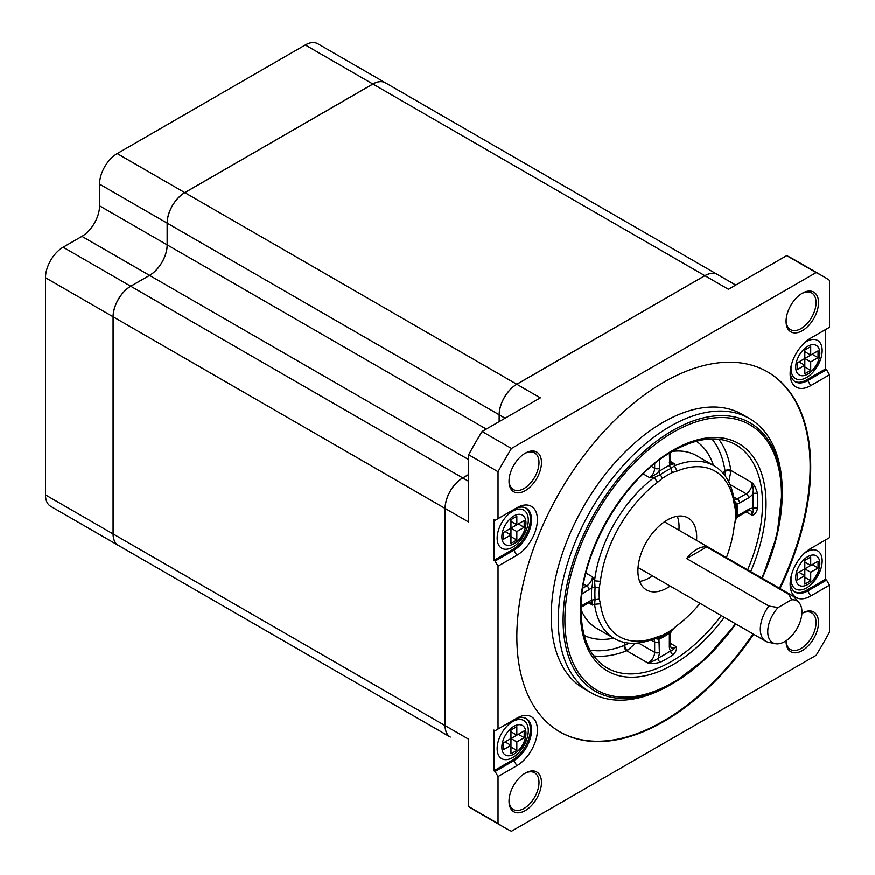 <?xml version="1.0" encoding="UTF-8"?>
<svg xmlns="http://www.w3.org/2000/svg" width="875" height="875" viewBox="0 0 875 875"><rect width="100%" height="100%" fill="white"/><g stroke="black" fill="none" stroke-linecap="round" stroke-linejoin="round"><path stroke-width="1.31" d="M736.312 517.114A3.325 1.772 -176.4 0 1 737.034 516.556A103.064 59.5 120 0 0 737.034 504.066A3.325 2.056 -3.8 0 0 736.105 505.247M736.247 518.23L737.034 516.556L739.605 514.598A3.325 1.914 60 0 1 738.927 516.119L735.558 519.203M657.573 482.355L654.205 477.542A99.739 57.586 -60 0 0 594.573 580.836L600.414 581.35A95.583 55.191 -60 0 1 657.573 482.355L662.244 478.428A96.359 55.639 -60 0 1 667.297 475.289A96.359 55.639 -60 0 1 672.361 472.587L670.917 468.497L674.516 465.817L677.031 471.122A95.583 55.191 -60 0 1 734.18 504.12L735.252 508.9A96.359 55.639 -60 0 1 735.252 520.57L734.606 524.114L736.247 518.339A100.089 57.783 120 0 0 736.247 506.209L734.158 500.248A99.739 57.586 -60 0 0 714.23 465.894A99.739 57.586 -60 0 0 674.516 465.817L674.22 463.663L669.769 465.227A103.064 59.5 120 0 0 664.366 468.114A103.064 59.5 120 0 0 658.952 471.472A3.325 1.772 -123.6 0 0 660.417 474.567L654.205 477.542L649.808 477.75A8.312 4.802 120 0 0 654.664 468.267L654.664 463.739M739.616 514.598L748.552 509.436A11.638 6.716 120 0 1 752.894 508.353A3.325 1.783 -176.6 0 1 757.586 508.55C756.284 512.783 754.425 515.025 752.008 515.277C754.348 508.43 752.708 510.595 752.894 508.353A125.508 72.461 -60 0 0 752.894 493.959A3.325 2.045 176.4 0 1 757.586 493.773C756.284 488.852 754.425 485.133 752.008 482.639C754.359 492.603 752.697 491.291 752.894 493.959A11.638 6.716 120 0 1 748.552 497.897L739.616 503.059A11.638 6.716 120 0 1 737.034 504.066L734.486 501.025M662.244 478.428L660.417 474.567A100.089 57.783 120 0 1 665.667 471.308A100.089 57.783 120 0 1 670.917 468.497A3.325 2.056 63.8 0 1 669.769 465.227L669.353 453.25M659.367 460.075L659.367 468.267A11.638 6.716 120 0 1 658.952 471.472C656.808 472.959 658.7 472.861 649.808 477.75L643.191 473.933M581.044 609.678A99.739 57.586 120 0 0 596.859 628.469L614.491 638.652A99.739 57.586 -60 0 0 654.205 638.728L657.573 636.814A95.583 55.191 -60 0 1 600.414 603.816L599.353 599.036A96.359 55.639 -60 0 1 599.353 587.355L595.088 587.705L594.573 580.836L592.55 576.92C592.758 587.07 591.894 585.386 591.686 587.989A103.064 59.5 120 0 0 591.686 600.469A3.325 2.056 176.2 0 1 595.088 599.834L594.573 604.286L592.55 605.117A8.312 4.802 120 0 0 590.92 602.427L588.427 603.006A3.325 1.914 -120 0 0 589.116 601.486L581.109 606.102M599.353 599.036L595.088 599.834A100.089 57.783 120 0 1 595.088 587.705A3.325 1.772 3.6 0 0 591.686 587.989L582.028 594.038M589.116 601.486A11.638 6.716 120 0 1 591.686 600.48L592.55 605.117L588.667 602.875M614.491 638.652A99.739 57.586 -60 0 1 594.573 604.286L600.414 603.816M659.509 637.919A3.325 2.056 -116.2 0 0 658.952 639.319A103.064 59.5 120 0 0 664.366 636.42A103.064 59.5 120 0 0 669.769 633.073A3.325 1.772 56.4 0 1 669.889 632.166M655.036 638.619L658.952 639.319L659.367 652.367A11.638 6.716 120 0 1 658.131 658.087A3.325 2.045 -116.4 0 0 660.319 662.255C655.386 663.589 651.241 663.841 647.872 662.987A8.312 4.802 120 0 0 648.791 662.55A8.312 4.802 120 0 0 654.664 652.367A3.325 1.914 0 0 0 659.367 652.367M654.205 638.728L660.417 637.558A100.089 57.783 120 0 0 665.667 634.747A100.089 57.783 120 0 0 670.917 631.488L675.095 627.178L672.361 629.508A96.359 55.639 -60 0 1 667.297 632.647A96.359 55.639 -60 0 1 662.244 635.348L657.573 636.814M671.322 630.459L670.327 634.922A3.325 1.914 180 0 1 669.353 636.278A11.638 6.716 120 0 1 669.769 633.073L670.819 631.553M669.353 636.278L669.353 646.603A3.325 1.914 0 0 0 670.327 645.247L671.081 647.686A8.312 4.802 120 0 0 675.238 647.281A8.312 4.802 120 0 0 676.145 646.669L675.544 647.478C672.82 650.114 671.169 651.252 670.6 650.891A3.325 1.783 -123.4 0 0 673.116 654.861C676.112 651.623 677.13 648.9 676.145 646.669L670.327 643.311M669.353 646.603A11.638 6.716 120 0 0 670.6 650.891A125.508 72.461 -60 0 1 664.366 654.752A125.508 72.461 -60 0 1 658.131 658.087C658.022 658.842 655.014 660.395 649.097 662.747L647.872 662.987L626.719 650.781A128.833 74.386 -60 0 1 593.742 655.933M629.453 643.191L624.695 645.247A4.156 2.395 -120 0 0 627.627 650.333L635.512 643.245M728.722 481.797L730.92 471.428A4.156 2.395 0 0 0 725.036 471.428L725.638 476.58M735.788 623.984A154.908 89.436 -60 0 1 672.667 683.55L670.239 684.95L672.656 683.55A154.908 89.436 -60 0 1 672.656 683.55A154.908 89.436 -60 0 1 563.117 620.309A154.908 89.436 -60 0 1 672.656 430.577A154.908 89.436 -60 0 1 782.206 493.817A154.908 89.436 -60 0 1 762.18 578.277M670.239 684.95A158.342 91.416 -60 0 1 591.073 692.792A158.342 91.416 -60 0 1 566.803 565.906A158.342 91.416 -60 0 1 670.239 426.377A158.342 91.416 -60 0 1 749.405 418.534A158.342 91.416 -60 0 1 782.206 491.028L777.077 535.073L762.212 578.288M749.405 418.534L742.35 414.466A158.342 91.416 120 0 0 663.184 422.308A158.342 91.416 120 0 0 559.748 561.837A158.342 91.416 120 0 0 584.019 688.712L591.073 692.792M753.047 633.948A207.791 119.973 -60 0 1 663.184 721.252A207.791 119.973 -60 0 1 559.584 731.719M767.375 371.809A207.791 119.973 -60 0 1 779.439 588.241M780.03 588.58A207.791 119.973 120 0 0 767.67 371.973A207.791 119.973 120 0 0 663.775 382.266A207.791 119.973 120 0 0 528.03 565.381A207.791 119.973 120 0 0 559.88 731.883A207.791 119.973 120 0 0 663.775 721.591A207.791 119.973 120 0 0 753.637 634.287M829.511 374.806L829.511 537.677L810.709 548.538A29.094 16.8 120 0 0 790.136 584.172A29.094 16.8 120 0 0 810.709 596.05L829.511 585.189L829.511 632.122A318.336 183.794 -60 0 1 816.091 655.375L511.459 831.25A318.336 183.794 -60 0 1 504.602 827.619A318.336 183.794 -60 0 1 498.039 823.495L498.039 776.562L516.841 765.702A29.094 16.8 120 0 0 537.414 730.078A29.094 16.8 120 0 0 516.841 718.2L498.039 729.061L498.039 566.18L516.841 555.319A29.094 16.8 120 0 0 537.414 519.695A29.094 16.8 120 0 0 516.841 507.817L498.039 518.678L498.039 471.734A318.336 183.794 -60 0 1 511.459 448.492L816.091 272.617A318.336 183.794 -60 0 1 822.938 276.238A318.336 183.794 -60 0 1 829.511 280.361L829.511 327.305L810.709 338.155A29.094 16.8 120 0 0 790.136 373.789A29.094 16.8 120 0 0 810.709 385.667L829.511 374.806L826.569 369.72L825.398 369.042L806.597 379.892A24.938 14.394 -60 0 1 794.73 381.445M802.298 330.728A22.936 13.245 120 0 0 818.519 302.63A22.936 13.245 120 0 0 802.298 293.267L802.298 293.267A22.936 13.245 120 0 0 786.078 321.366A22.936 13.245 120 0 0 802.298 330.728M525.252 490.678A22.936 13.245 120 0 0 541.472 462.591A22.936 13.245 120 0 0 525.252 453.217L525.252 453.217A22.936 13.245 120 0 0 509.031 481.316A22.936 13.245 120 0 0 525.252 490.678M525.252 810.6A22.936 13.245 120 0 0 541.472 782.502A22.936 13.245 120 0 0 525.252 773.139L525.252 773.139A22.936 13.245 120 0 0 509.031 801.237A22.936 13.245 120 0 0 525.252 810.6M802.298 650.639A22.936 13.245 120 0 0 818.519 622.552A22.936 13.245 120 0 0 802.298 613.178L802.298 613.178A22.936 13.245 120 0 0 801.883 613.43A21.197 12.239 120 0 1 811.661 612.839A21.197 12.239 120 0 1 816.058 622.552A21.197 12.239 120 0 1 801.062 648.506A21.197 12.239 120 0 1 790.464 649.556A21.197 12.239 120 0 1 786.1 640.784A22.936 13.245 120 0 0 786.078 641.277A22.936 13.245 120 0 0 802.298 650.639M829.511 585.189L826.569 580.092L825.398 579.414L806.597 590.275A24.938 14.394 -60 0 1 794.73 591.828M825.398 540.061L825.398 579.414M825.398 329.678L825.398 369.042M735.722 285.075L717.38 274.488A24.938 14.394 120 0 0 704.911 275.723L516.841 384.3A24.938 14.394 120 0 0 499.209 414.848L499.209 421.63M499.155 421.662L499.155 414.805A24.938 14.394 -60 0 1 516.786 384.267L704.856 275.691A24.938 14.394 -60 0 1 717.325 274.455L385.372 82.808A24.938 14.394 120 0 0 372.914 84.044L184.833 192.62A24.938 14.394 120 0 0 167.202 223.158L167.202 244.88A24.938 14.394 -60 0 1 149.57 275.417L130.769 286.278A24.938 14.394 120 0 0 113.138 316.816L113.138 533.98A24.938 14.394 120 0 0 118.3 545.398L450.242 737.045A24.938 14.394 -60 0 0 450.275 737.067A24.938 14.394 120 0 1 445.145 725.67L445.145 508.495A24.938 14.394 120 0 1 462.777 477.958L468.65 474.567M445.145 508.495L468.65 522.069L468.65 454.77A318.336 183.794 120 0 1 482.07 431.528L540.356 397.873L516.841 384.3M704.911 275.723L728.427 289.297L786.702 255.653L816.091 272.617M482.07 431.528L511.459 448.492M822.938 276.238L793.559 259.273A318.336 183.794 120 0 0 786.702 255.653M786.089 320.633A21.197 12.239 120 0 0 790.464 329.634A21.197 12.239 120 0 0 801.062 328.584A21.197 12.239 120 0 0 816.058 302.63A21.197 12.239 120 0 0 811.661 292.928A21.197 12.239 120 0 0 801.675 293.639M498.039 471.734L468.65 454.77M498.039 518.678L495.097 520.373L493.927 519.695L493.927 560.416L495.097 561.094L498.039 566.18M498.039 729.061L495.097 730.756L493.927 730.078L493.927 770.798L495.097 771.477L498.039 776.562M445.145 725.67L468.65 739.233L468.65 806.531L498.039 823.495M513.909 509.512L516.841 507.817L513.909 509.512A24.938 14.394 120 0 1 526.367 508.277A24.938 14.394 120 0 1 530.195 528.259A24.938 14.394 120 0 1 513.909 550.233L495.097 561.094M525.766 507.959A24.938 14.394 -60 0 1 528.85 528.117A24.938 14.394 -60 0 1 512.728 549.555L493.927 560.416M512.728 511.208A22.028 12.72 120 0 0 497.153 538.191A22.028 12.72 120 0 0 512.728 547.181A22.028 12.72 120 0 0 519.444 541.548A22.028 12.72 120 0 0 526.783 528.828A22.028 12.72 120 0 0 512.728 511.208M524.191 527.33L524.191 520.548L516.841 524.781L516.841 516.305L510.967 519.695L510.967 528.183L503.617 532.416L503.617 539.208L510.967 534.964L510.967 543.452L516.841 540.05L516.841 531.573L524.191 527.33L518.317 523.939L510.967 528.183L516.841 531.573M516.841 540.05L510.967 536.659M503.617 532.416L505.094 531.573L510.967 534.964L510.967 528.183M516.841 524.781L510.967 521.391L510.967 519.695M516.841 765.702L513.909 760.616A24.938 14.394 120 0 0 530.195 738.642A24.938 14.394 120 0 0 526.367 718.659A24.938 14.394 120 0 0 513.909 719.895L516.841 718.2L513.909 719.895M525.766 718.342A24.938 14.394 -60 0 1 528.85 738.5A24.938 14.394 -60 0 1 512.728 759.938L513.909 760.616L495.097 771.477M512.728 759.938L493.927 770.798M512.728 721.591A22.028 12.72 120 0 0 497.153 748.573A22.028 12.72 120 0 0 512.728 757.564A22.028 12.72 120 0 0 519.444 751.931A22.028 12.72 120 0 0 526.783 739.211A22.028 12.72 120 0 0 512.728 721.591M516.841 741.956L510.967 738.555L510.967 753.834L516.841 750.433L516.841 741.956L524.191 737.712L524.191 730.92L516.841 735.164L516.841 726.688L510.967 730.078L510.967 738.555L503.617 742.798L503.617 749.591L510.967 745.347L505.094 741.956L503.617 742.798M516.841 735.164L510.967 731.773L510.967 730.078M524.191 737.712L518.317 734.322L510.967 738.555M516.841 750.433L510.967 747.042M468.65 806.531A318.336 183.794 120 0 0 475.223 810.655L504.602 827.619M509.042 800.494A21.197 12.239 120 0 0 513.417 809.506A21.197 12.239 120 0 0 524.016 808.456A21.197 12.239 120 0 0 539 782.502A21.197 12.239 120 0 0 534.614 772.8A21.197 12.239 120 0 0 524.617 773.511M509.042 480.583A21.197 12.239 120 0 0 513.417 489.595A21.197 12.239 120 0 0 524.016 488.545A21.197 12.239 120 0 0 539 462.591A21.197 12.239 120 0 0 534.614 452.889A21.197 12.239 120 0 0 524.617 453.6M450.242 737.045A24.938 14.394 -60 0 1 445.08 725.627L445.08 508.462A24.938 14.394 -60 0 1 462.711 477.925L468.65 474.502M172.277 576.559A24.938 14.394 120 0 0 172.364 576.614L450.308 737.078M118.267 545.377A24.938 14.394 -60 0 1 118.245 545.366A24.938 14.394 -60 0 1 113.072 533.947L113.072 316.783A24.938 14.394 -60 0 1 130.703 286.245L149.516 275.384A24.938 14.394 120 0 0 167.147 244.847L167.147 223.125A24.938 14.394 -60 0 1 184.778 192.588L372.848 84.011A24.938 14.394 -60 0 1 385.317 82.775A24.938 14.394 -60 0 1 385.35 82.786L317.734 43.75A24.938 14.394 120 0 0 305.266 44.986L117.184 153.562A24.938 14.394 120 0 0 99.553 184.111L99.553 205.822A24.938 14.394 -60 0 1 81.922 236.359L63.12 247.22A24.938 14.394 120 0 0 45.489 277.758L45.489 494.933A24.938 14.394 120 0 0 50.652 506.341L118.245 545.366M104.628 537.502A24.938 14.394 120 0 0 104.727 537.556L172.309 576.581M826.569 580.092L807.767 590.953L810.709 596.05M790.191 582.378A24.938 14.394 120 0 0 795.298 592.189A24.938 14.394 120 0 0 807.767 590.953L806.597 590.275M791.208 575.969A22.028 12.72 120 0 0 806.597 587.902A22.028 12.72 120 0 0 813.302 582.269A22.028 12.72 120 0 0 820.641 569.559A22.028 12.72 120 0 0 806.597 551.928A22.028 12.72 120 0 0 804.136 553.569M797.486 573.136L797.486 579.928L804.825 575.684L804.825 584.172L810.709 580.77L810.709 572.294L818.048 568.05L818.048 561.269L810.709 565.502L810.709 557.025L804.825 560.416L804.825 568.903L797.486 573.136L798.952 572.294L804.825 575.684L804.825 568.903L812.175 564.659L818.048 568.05M810.709 565.502L804.825 562.111L804.825 560.416M810.709 572.294L804.825 568.903M810.709 580.77L804.825 577.38M826.569 369.72L807.767 380.57L810.709 385.667M790.191 371.995A24.938 14.394 120 0 0 795.298 381.806A24.938 14.394 120 0 0 807.767 380.57L806.597 379.892M791.208 365.586A22.028 12.72 120 0 0 806.597 377.519A22.028 12.72 120 0 0 813.302 371.886A22.028 12.72 120 0 0 820.641 359.177A22.028 12.72 120 0 0 806.597 341.556A22.028 12.72 120 0 0 804.136 343.186M804.825 350.033L804.825 358.52L797.486 362.764L797.486 369.545L804.825 365.302L804.825 373.789L810.709 370.398L810.709 361.911L818.048 357.667L818.048 350.886L810.709 355.13L810.709 346.642L804.825 350.033L804.825 351.728L810.709 355.13M818.048 357.667L812.175 354.277L804.825 358.52L810.709 361.911M810.709 370.398L804.825 366.997M797.486 362.764L798.952 361.911L804.825 365.302L804.825 358.52M700.044 603.345A95.583 55.191 -60 0 1 677.031 625.581L675.095 627.178M599.353 587.355L600.414 581.35M672.361 472.587L677.031 471.122M734.18 504.12L734.158 500.248M734.606 524.114L734.18 526.586A95.583 55.191 -60 0 1 726.425 557.637M696.544 540.378A41.562 23.997 120 0 0 688.078 517.978A41.562 23.997 120 0 0 667.297 520.034A41.562 23.997 120 0 0 640.15 556.653A41.562 23.997 120 0 0 646.527 589.958A41.562 23.997 120 0 0 667.297 587.902A41.562 23.997 120 0 0 670.163 586.086M677.305 516.283A41.562 23.997 -60 0 1 678.913 530.206M652.531 575.914A41.562 23.997 -60 0 1 649.666 577.719A41.562 23.997 -60 0 1 639.669 581.47M789.02 594.486A26.392 15.236 -60 0 1 792.159 595.58A26.392 15.236 -60 0 1 794.423 597.439L798.995 602.602A24.161 13.945 -60 0 1 799.936 622.366A24.161 13.945 -60 0 1 784.842 641.561A24.161 13.945 -60 0 1 775.272 643.705A24.161 13.945 -60 0 1 767.834 629.759A24.161 13.945 -60 0 1 778.159 607.534L791.536 599.812L789.02 594.486L706.737 546.973A26.392 15.236 -60 0 0 696.686 549.391A26.392 15.236 -60 0 0 686.634 558.578L768.917 606.091L778.159 607.534M686.634 558.578L706.737 546.973M775.272 643.705L768.512 642.327A26.392 15.236 -60 0 1 765.778 641.288A26.392 15.236 -60 0 1 768.917 606.091M791.536 599.812A24.161 13.945 -60 0 1 798.995 602.602M714.23 465.894L696.598 455.711A99.739 57.586 120 0 0 672.416 451.413M669.353 462.492A3.325 1.914 0 0 0 670.327 461.136L671.081 463.586A8.312 4.802 120 0 0 674.22 463.663L670.337 461.42M582.837 588.142L586.764 585.878A8.312 4.802 120 0 0 592.55 576.92L585.933 573.103M673.116 654.861A128.833 74.386 -60 0 1 666.717 658.82A128.833 74.386 -60 0 1 660.319 662.255M659.367 642.053A3.325 1.914 180 0 1 654.664 642.053L651.022 639.942M638.4 642.983L654.664 652.367L654.664 642.053A8.312 4.802 120 0 0 653.734 638.914M627.627 650.333A8.312 4.802 -60 0 1 626.719 650.781A4.156 2.745 68.4 0 1 624.236 645.466A124.677 71.98 -60 0 1 590.013 650.114M747.655 569.887A128.833 74.386 120 0 0 735.831 444.773C718.67 435.258 697.616 437.423 672.656 451.27L672.656 451.281C623.886 477.892 579.709 554.411 581.044 609.952C581.525 638.487 590.177 657.814 606.998 667.909A128.833 74.386 120 0 0 671.409 661.533A128.833 74.386 120 0 0 721.273 615.595M746.189 511.919L752.008 515.277A8.312 4.802 120 0 0 750.356 510.377L747.862 510.956A3.325 1.914 -120 0 0 748.552 509.436M757.586 493.773A128.833 74.386 -60 0 1 757.586 508.55M733.611 496.88L737.264 498.98L746.2 493.828A8.312 4.802 120 0 0 752.008 482.639L730.844 470.422A8.312 4.802 -60 0 1 730.92 471.428M718.823 439.283A128.833 74.386 -60 0 1 730.844 470.422A4.156 2.745 171.6 0 0 725.003 470.925A4.156 2.395 -60 0 1 725.036 471.428L722.673 472.795M734.081 499.745A8.312 4.802 120 0 0 737.264 498.98A3.325 1.914 60 0 1 739.616 503.059M748.552 497.897A3.325 1.914 -120 0 0 746.2 493.828L729.936 484.433M711.922 438.966A124.677 71.98 -60 0 1 725.003 470.925M713.486 465.467A112.208 64.783 120 0 0 696.292 441.252M651.448 466.408L654.664 468.267A3.325 1.914 0 0 0 659.367 468.267M589.116 589.947A3.325 1.914 -120 0 0 586.764 585.878L583.548 584.019M584.183 635.436A112.208 64.783 120 0 0 613.747 638.214M624.236 645.466A4.156 2.395 -60 0 0 624.695 645.247L624.695 642.513M750.695 571.648A131.327 75.819 120 0 0 754.939 459.32A131.327 75.819 120 0 0 673.181 450.133A131.327 75.819 120 0 0 580.322 610.969A131.327 75.819 120 0 0 673.181 664.584A131.327 75.819 120 0 0 724.303 617.356M735.416 623.766A153.147 88.419 -60 0 1 673.181 682.412A153.147 88.419 -60 0 1 564.889 619.883A153.147 88.419 -60 0 1 673.181 432.316A153.147 88.419 -60 0 1 769.267 444.216A153.147 88.419 -60 0 1 761.797 578.058M505.083 418.239L499.209 414.848M516.841 555.319L513.909 550.233L512.728 549.555M513.909 515.966A17.041 9.833 -60 0 1 525.952 522.922A17.041 9.833 -60 0 1 513.909 543.791A17.041 9.833 -60 0 1 501.856 536.834A17.041 9.833 -60 0 1 513.909 515.966M513.909 726.348A17.041 9.833 -60 0 1 525.952 733.305A17.041 9.833 -60 0 1 513.909 754.173A17.041 9.833 -60 0 1 501.856 747.217A17.041 9.833 -60 0 1 513.909 726.348M462.777 477.958L468.65 481.348M113.138 533.98L445.08 725.627M445.08 508.462L113.138 316.816M130.769 286.278L462.711 477.925M468.65 459.637L149.57 275.417M167.202 244.88L486.281 429.1M499.155 414.805L167.202 223.158M184.833 192.62L516.786 384.267M704.856 275.691L372.914 84.044M372.848 84.011L305.266 44.986M117.184 153.562L184.778 192.588M167.147 223.125L99.553 184.111M99.553 205.822L167.147 244.847M149.516 275.384L81.922 236.359M63.12 247.22L130.703 286.245M113.072 316.783L45.489 277.758M45.489 494.933L113.072 533.947M807.767 556.686A17.041 9.833 -60 0 1 819.82 563.642A17.041 9.833 -60 0 1 807.767 584.511A17.041 9.833 -60 0 1 795.714 577.555A17.041 9.833 -60 0 1 807.767 556.686M807.767 346.303A17.041 9.833 -60 0 1 819.82 353.259A17.041 9.833 -60 0 1 807.767 374.128A17.041 9.833 -60 0 1 795.714 367.172A17.041 9.833 -60 0 1 807.767 346.303M670.917 631.488L672.361 629.508M662.244 635.348L660.417 637.558M736.247 506.209L735.252 508.9M735.252 520.57L736.247 518.339M670.327 634.922L670.327 645.247M747.862 510.956L738.927 516.119M670.327 452.659L670.327 461.136M588.427 603.006L581.077 607.25M735.82 623.995L705.83 658.481L672.667 683.55M519.444 541.548L526.783 528.828M519.444 751.931L526.783 739.211M813.302 582.269L820.641 569.559M813.302 371.886L820.641 359.177M664.442 521.85L792.159 595.58M638.05 567.558L765.778 641.288"/></g></svg>

